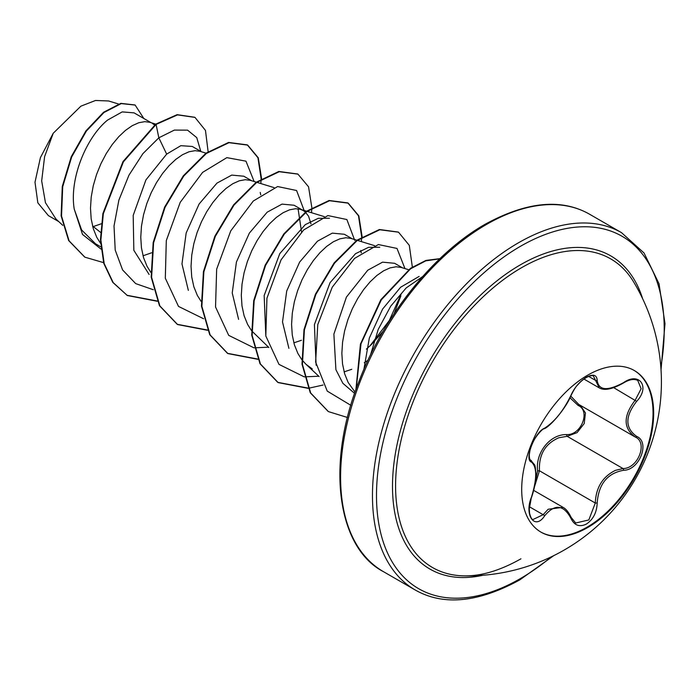<?xml version="1.0" encoding="UTF-8"?>
<svg xmlns="http://www.w3.org/2000/svg" width="700" height="700" viewBox="0 0 700 700"><rect width="100%" height="100%" fill="white"/><g stroke="black" fill="none" stroke-linecap="round" stroke-linejoin="round"><path stroke-width="1.05" d="M634.025 370.361A93.31 53.874 -60 0 1 647.938 445.235A93.31 53.874 -60 0 1 587.064 527.179A93.31 53.874 -60 0 1 540.715 531.983M587.685 375.165A93.31 53.874 -60 0 1 634.349 370.545A93.31 53.874 -60 0 1 648.646 445.314A93.31 53.874 -60 0 1 587.685 527.546A93.31 53.874 -60 0 1 541.03 532.166A93.31 53.874 -60 0 1 526.724 457.389A93.31 53.874 -60 0 1 587.685 375.165M544.6 428.181C554.68 421.671 563.447 410.76 570.894 395.474C574.315 387.783 579.495 381.684 586.416 377.195C593.206 373.783 596.794 374.815 597.188 380.301C598.561 390.53 607.337 391.317 623.508 382.655C639.45 371.394 650.405 386.995 636.668 401.345C624.951 416.316 624.951 427.998 636.668 436.406C650.423 442.094 639.424 470.339 623.508 470.295C607.329 473.261 598.553 484.181 597.188 503.037C596.794 512.461 593.206 519.47 586.416 524.046C579.495 527.406 574.315 525.464 570.894 518.236C563.404 504.516 554.636 503.738 544.6 515.891C534.861 530.722 523.924 515.095 531.457 497.166C537.101 478.677 537.101 466.979 531.457 462.07C523.915 459.996 534.887 431.743 544.6 428.181A1.426 1.19 63.4 0 1 544.075 428.794L544.075 428.794C549.841 426.93 565.898 408.564 571.174 395.203C573.965 389.664 576.074 386.295 577.5 385.105C586.976 374.194 594.046 375.322 593.451 376.127L599.253 387.879M535.255 482.44L537.591 470.89C535.308 452.559 550.288 433.991 566.764 434.595A1.426 0.717 -91.4 0 0 567.166 436.31L558.88 437.745C545.195 443.642 538.72 454.659 539.455 470.785L534.52 486.666M575.68 523.014L588.822 519.951L595.289 503.029C595.928 487.585 602.63 476.7 615.396 470.374L623.009 468.545C637.989 468.702 648.209 442.444 635.25 437.027L635.276 437.045A1.426 0.945 117.9 0 1 635.25 437.027C623.122 428.243 623.122 415.931 635.25 400.111L641.121 388.745L637.77 380.459M532.928 519.558L543.148 514.692L548.153 509.25L563.045 507.334M544.075 428.794C542.867 428.277 534.398 437.238 531.633 445.244C530.6 447.387 529.821 450.625 529.296 454.948C529.288 458.106 529.769 459.874 530.749 460.233L534.503 464.748C535.071 465.15 535.535 468.195 535.903 473.874C535.929 480.874 534.485 488.688 531.571 497.315L531.457 497.166M566.764 434.595C581.35 435.26 590.835 410.769 578.104 405.422L569.992 397.819M463.741 575.846L463.741 575.846A178.194 102.882 -60 0 1 399.149 449.514A178.194 102.882 -60 0 1 521.579 267.689A178.194 102.882 -60 0 1 633.526 281.767L633.526 281.767A193.926 193.926 0 0 1 463.741 575.846C481.014 576.275 500.08 570.596 520.949 558.81M92.741 226.748L101.299 223.781M100.572 232.391L92.549 226.013M151.13 122.71L134.076 112.866L122.203 111.904L107.642 120.041C87.08 136.43 69.108 177.713 74.218 209.064L81.603 229.95L95.55 243.819L100.809 246.855M155.759 124.128L149.704 122.273L144.778 121.651L138.758 122.745L132.256 125.668L125.51 130.357L118.764 136.684L112.263 144.498L106.251 153.571L100.949 163.66L96.565 174.475L93.266 185.727L91.21 197.085L90.493 208.232L91.175 218.855L93.284 228.655L96.793 237.361L100.572 243.364M143.019 255.789L151.567 252.805M201.399 151.734L192.246 146.449L180.836 145.679L166.661 154.114L145.924 179.909L133.192 215.407L133.84 250.311L149.126 274.496M206.028 153.151L199.972 151.296L195.046 150.675L189.035 151.769L182.534 154.691L175.787 159.381L169.032 165.707L162.531 173.521L156.52 182.595L151.218 192.684L146.834 203.508L143.544 214.751L141.479 226.109L140.761 237.256L141.444 247.879L143.553 257.679L147.07 266.385L150.841 272.387M251.676 180.758L243.819 176.225L231.744 175.088L216.939 183.138L199.097 204.024L186.174 232.986L181.974 263.944L188.344 290.377M256.305 182.175L250.25 180.32L245.324 179.699L239.304 180.793L232.803 183.715L226.056 188.405L219.31 194.74L212.809 202.545L206.789 211.619L201.495 221.707L197.102 232.531L193.812 243.775L191.756 255.132L191.039 266.28L191.721 276.902L193.83 286.703L197.339 295.409L201.119 301.411M310.975 223.877L308.569 216.221L305.279 212.004L303.214 210.516L294.096 205.249L282.021 204.111L267.207 212.161L249.358 233.109L236.416 262.054L232.234 292.967L238.595 319.358M303.214 210.516L300.519 209.352L295.592 208.722L289.581 209.816L283.08 212.739L276.325 217.429L269.579 223.764L263.078 231.569L257.066 240.642L251.764 250.731L247.38 261.555L244.081 272.799L242.025 284.156L241.307 295.304L241.99 305.926L244.099 315.726L247.616 324.433L251.388 330.435M251.825 331.004L268.879 347.515M293.834 342.86L301.464 340.27M352.223 238.805L344.365 234.273L332.281 233.135L317.485 241.185L299.635 262.08L286.711 291.016L282.511 321.947L288.899 348.338M356.842 240.223L350.796 238.376L345.861 237.746L339.85 238.849L333.349 241.771L326.602 246.453L319.856 252.787L313.355 260.592L307.335 269.666L302.033 279.755L297.649 290.579L294.359 301.822L292.303 313.18L291.576 324.328L292.259 334.95L294.376 344.75L297.885 353.456L301.656 359.467M302.094 360.027L305.996 364.289L312.287 368.944M344.102 371.884L351.741 369.294M402.491 267.838L394.642 263.296L382.559 262.159L367.754 270.217L346.421 297.08L333.882 334.127L335.904 369.688L342.886 383.32L354.611 393.382M408.564 269.692L401.065 267.4L396.139 266.779L390.119 267.873L383.626 270.795L376.871 275.476L370.125 281.811L363.624 289.616L357.613 298.69L352.31 308.779L347.926 319.602L344.627 330.846L342.571 342.204L341.854 353.351L342.536 363.974L344.645 373.774L348.154 382.48L355.049 392.123M154.56 125.02L152.399 123.445M260.706 194.854L260.234 192.421M301.551 231.989L298.086 208.836M361.252 252.901L360.78 250.451M366.389 349.134L371.639 344.321L383.18 331.196M394.047 313.766L400.873 295.873M364.28 362.749L367.946 360.29M48.37 215.591L37.844 202.843L35 182.245L40.434 157.561L53.235 133.254L80.885 106.172L95.506 100.476L108.587 100.966L118.492 103.994M53.235 133.254L44.607 156.625L41.676 180.906L45.447 202.702L55.921 218.951L62.781 225.348M166.661 154.114L158.83 137.804L174.379 130.086L187.565 130.148L196.752 137.629L200.804 151.393M101.019 249.086L82.53 234.465L74.218 209.064M153.335 289.73L135.695 283.614L122.605 269.955L115.211 250.075L114.021 225.986L118.878 200.13L128.957 175.175L142.879 153.676L158.83 137.804L156.091 124.425L177.52 114.896L194.976 117.399L205.468 130.41L208.119 151.673M103.565 262.623L84.892 257.18L69.072 240.809L61.539 216.099L62.703 186.725L71.671 156.984L86.38 131.075L103.976 112.516L121.258 103.591L135.153 105.079L143.815 118.484M155.671 124.189L122.981 161.604L102.9 213.526L100.45 239.794L103.775 263.384L112.788 282.38L127.33 295.514L113.207 282.625L104.195 263.62L100.87 240.03L103.32 213.771L123.401 161.849L156.091 124.425L155.671 124.189L177.1 114.651L194.766 117.276M84.683 257.058L68.652 240.572L61.119 215.854L62.283 186.489L71.251 156.739L85.96 130.83L103.556 112.271L120.837 103.355L134.942 104.956M363.904 369.32L369.329 338.082L382.611 309.067L400.61 287.254L419.134 276.421M316.12 365.234L314.405 324.625L330.067 282.642L355.521 253.689L368.559 247.336L379.75 247.249M265.834 336.114L264.162 295.523L279.808 253.566L305.27 224.648L318.246 218.321L329.473 218.242M254.144 181.519L245.963 161.166L226.852 157.64L202.597 172.393L180.215 202.335L166.303 240.59L165.314 278.215L178.509 306.416L203.604 318.754M304.447 211.33L296.59 190.514L277.62 186.541L253.312 201.005L230.764 230.851L216.659 269.185L215.539 306.985L228.707 335.361L253.873 347.786M254.249 347.821L268.529 347.191M354.725 240.354L346.868 219.537L327.898 215.565L303.581 230.029L281.041 259.875L266.936 298.209L265.816 336.009L278.985 364.385L304.15 376.81M304.517 376.845L318.806 376.224M369.898 345.984L389.314 320.486L401.467 293.335M404.959 268.59L396.996 248.439L378.376 244.545L354.559 258.405L332.238 287.219L317.774 324.599L315.621 362.058L327.25 391.108L350.814 405.291M422.634 276.588L406.21 287.892L390.705 306.197L378.236 329.394L370.527 354.865M127.33 295.514L157.255 301.262M261.572 178.623L258.274 157.798L247.695 145.11L228.996 142.686L206.369 153.449L183.741 176.059L165.043 207.34L153.589 242.804L151.602 277.331L159.871 305.935L177.607 324.546L207.532 330.286M311.535 212.721L311.832 208.162M311.85 207.655L308.551 186.812L297.955 174.134L279.256 171.71L256.629 182.481L234.01 205.1L215.311 236.381L203.857 271.845L201.88 306.364L210.149 334.967L227.894 353.57L257.801 359.31M362.119 236.679L358.82 215.836L348.224 203.157L329.525 200.734L306.898 211.514L284.279 234.124L265.58 265.405L254.135 300.869L252.149 335.387L260.426 363.991L278.162 382.594L308.079 388.334M308.376 388.299L323.085 385.026M412.344 267.085L409.299 245.359L398.51 232.181L379.811 229.757L357.184 240.529L334.565 263.13L315.866 294.402L304.404 329.866L302.426 364.394L310.686 392.998L328.422 411.609L347.471 417.48M439.731 258.825L425.784 260.846L410.585 268.791L381.299 299.88L361.025 343.761L356.213 388.815M126.91 295.269L157.141 300.983M260.838 183.566L261.118 179.41M261.144 178.894L257.933 157.736L247.275 144.874L228.576 142.441L205.949 153.213L183.321 175.822L164.623 207.095L153.169 242.559L151.183 277.086L159.451 305.69L177.196 324.301L207.41 330.006M297.745 174.011L278.836 171.465L256.209 182.245L233.59 204.855L214.891 236.136L203.438 271.6L201.46 306.119L209.729 334.723L227.474 353.334L257.679 359.03M361.384 241.614L361.664 237.466M361.681 236.95L358.479 215.784L347.812 202.912L329.105 200.489L306.477 211.269L283.859 233.879L265.16 265.16L253.715 300.624L251.729 335.142L260.006 363.746L277.743 382.358L307.956 388.054M398.3 232.068L379.391 229.513L356.764 240.284L334.145 262.885L315.446 294.166L303.993 329.621L302.006 364.149L310.266 392.761L328.213 411.495M439.924 258.641L425.88 260.435L410.506 268.31L380.844 299.688L360.421 344.164L355.906 389.672M537.591 470.89L539.455 470.785L595.289 503.029L597.188 503.037M579.303 404.74A1.426 0.849 -61.9 0 0 578.104 405.422M580.361 405.352L585.454 412.956L584.22 423.544L577.089 432.618L567.166 436.31L623.009 468.545A1.426 0.805 86 0 1 623.508 470.295M570.771 396.121L578.751 404.425L634.664 436.704M623.508 382.655L623.472 382.979C629.326 379.435 634.104 378.604 637.805 380.476L637.805 380.476M636.668 401.345L613.664 387.642M597.188 380.301A1.426 1.155 -179.5 0 1 595.289 380.24L588.604 376.381M530.626 460.154L530.924 460.32A1.426 1.321 115.6 0 1 531.457 462.07M531.387 497.359L529.288 508.909L529.576 513.31C530.705 517.475 531.834 519.558 532.945 519.566L532.945 519.566M529.41 506.765L543.148 514.692A1.426 0.726 35.2 0 1 544.6 515.891M570.832 517.169A1.426 0.779 157.4 0 1 571.174 517.449A1.426 0.779 157.4 0 1 570.894 518.236M636.668 436.406A1.426 0.945 117.9 0 1 635.276 437.045L635.6 437.22M482.93 575.26A180.819 104.396 -60 0 1 393.908 463.636A180.819 104.396 -60 0 1 520.363 264.845A180.819 104.396 -60 0 1 642.617 298.681M551.355 556.806A203.446 117.46 -60 0 1 520.363 578.594A203.446 117.46 -60 0 1 376.495 495.539A203.446 117.46 -60 0 1 520.363 246.365A203.446 117.46 -60 0 1 660.844 367.159M383.32 571.585L415.188 589.977A206.308 119.114 -60 0 1 383.565 424.664A206.308 119.114 -60 0 1 518.341 242.865A206.308 119.114 -60 0 1 621.495 232.645L589.619 214.252A206.308 119.114 120 0 0 486.474 224.464A206.308 119.114 120 0 0 351.697 406.262A206.308 119.114 120 0 0 383.32 571.585C338.695 548.503 325.01 467.434 358.558 382.471C383.408 316.129 433.869 253.26 485.039 224.324C526.619 201.574 561.479 198.214 589.619 214.252M533.68 490.376L562.931 507.264M415.188 589.977C443.319 606.016 478.179 602.656 519.767 579.906L553.796 555.608M48.361 215.6L58.783 221.62M319.148 376.547L305.996 364.289M374.57 245.656L357.376 240.389M324.301 216.633L300.519 209.352M274.024 187.6L256.83 182.341M661.028 369.871L665 323.645L659.041 283.789L644.035 252.98L621.495 232.645M583.914 379.033L599.069 387.783M530.548 460.084L531.239 460.486M599.279 387.861C604.284 390.898 612.343 389.27 623.472 382.979M575.697 523.014L571.174 517.449C568.654 512.181 565.941 508.821 563.036 507.369L563.036 507.369"/></g></svg>
